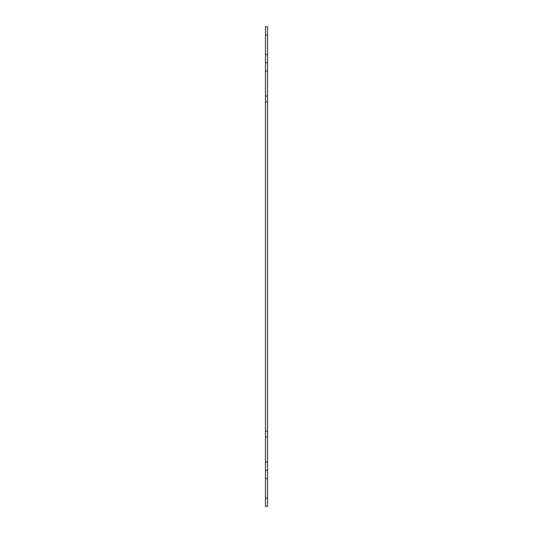 <?xml version="1.0" encoding="UTF-8"?>
<svg xmlns="http://www.w3.org/2000/svg" width="533" height="533" viewBox="0 0 533 533"><rect width="100%" height="100%" fill="white"/><g stroke="black" fill="none" stroke-linecap="round" stroke-linejoin="round"><path stroke-width="0.8" d="M265.467 101.75L267.533 101.75L267.533 431.25L265.467 431.25L265.467 26.65L267.533 26.65L265.467 26.65M267.533 461.991L267.533 437.027L265.467 437.027L265.467 461.991L267.533 461.991L267.533 478.494L265.467 478.494L265.467 461.991M265.467 498.095L267.533 498.095L267.533 506.35L265.467 506.35L265.467 478.494M265.467 54.506L267.533 54.506L267.533 95.973L265.467 95.973M265.467 437.027L265.467 431.25M267.533 26.65L267.533 34.905L265.467 34.905M267.533 54.506L267.533 34.905M267.533 101.75L267.533 95.973M267.533 437.027L267.533 431.25M267.533 498.095L267.533 478.494M265.467 62.754L267.533 62.754M267.533 470.246L265.467 470.246M267.533 71.009L265.467 71.009"/></g></svg>
